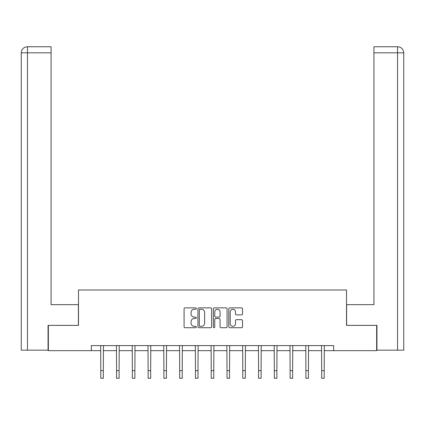 <?xml version="1.0" encoding="UTF-8"?>
<svg xmlns="http://www.w3.org/2000/svg" width="425" height="425" viewBox="0 0 425 425"><rect width="100%" height="100%" fill="white"/><g stroke="black" fill="none" stroke-linecap="round" stroke-linejoin="round"><path stroke-width="0.64" d="M196.318 308.566A0.696 0.696 0 0 0 195.622 307.87L185.077 307.87A0.993 0.993 0 0 0 184.083 308.863L184.083 326.735A0.993 0.993 0 0 0 185.077 327.728L195.622 327.728A0.696 0.696 0 0 0 196.318 327.032A0.696 0.696 0 0 0 195.622 326.336L194.257 326.336A3.177 3.177 0 0 1 191.08 323.159L191.08 321.672A3.177 3.177 0 0 1 194.257 318.495L195.622 318.495A0.696 0.696 0 0 0 196.318 317.799A0.696 0.696 0 0 0 195.622 317.103L194.257 317.103A3.177 3.177 0 0 1 191.08 313.926L191.08 312.439A3.177 3.177 0 0 1 194.257 309.262L195.622 309.262A0.696 0.696 0 0 0 196.318 308.566M241.512 314.872A0.993 0.993 0 0 0 242.505 313.878L242.505 308.863A0.993 0.993 0 0 0 241.512 307.87L229.798 307.87A0.993 0.993 0 0 0 228.804 308.863L228.804 326.735A0.993 0.993 0 0 0 229.798 327.728L241.512 327.728A0.993 0.993 0 0 0 242.505 326.735L242.505 320.678A0.993 0.993 0 0 0 241.512 319.685L236.497 319.685A0.993 0.993 0 0 0 235.508 320.678L235.508 323.68A2.656 2.656 0 0 1 232.852 326.336A2.656 2.656 0 0 1 230.196 323.68L230.196 311.918A2.656 2.656 0 0 1 232.852 309.262A2.656 2.656 0 0 1 235.508 311.918L235.508 313.878A0.993 0.993 0 0 0 236.497 314.872L241.512 314.872M27.471 350.163L21.25 350.163L21.25 52.822C21.611 49.135 23.635 47.111 27.312 46.75L51.085 46.75L51.085 52.822L27.471 52.822L27.471 350.163L48.052 350.163L48.052 325.385L78.492 325.385L78.492 289.988L346.508 289.988L346.508 325.385L376.646 325.385L376.646 350.668L333.662 350.668L333.662 345.61L91.338 345.61L91.338 350.668L100.794 350.668M48.354 325.385L48.354 350.668L91.338 350.668M211.629 308.863A0.993 0.993 0 0 0 210.641 307.87L198.927 307.87A0.993 0.993 0 0 0 197.933 308.863L197.933 326.735A0.993 0.993 0 0 0 198.927 327.728L210.641 327.728A0.993 0.993 0 0 0 211.629 326.735L211.629 308.863M214.359 307.87L226.073 307.87A0.993 0.993 0 0 1 227.067 308.863L227.067 326.735A0.993 0.993 0 0 1 226.073 327.728L221.064 327.728A0.993 0.993 0 0 1 220.07 326.735L220.07 319.488A0.993 0.993 0 0 0 219.077 318.495L215.751 318.495A0.993 0.993 0 0 0 214.758 319.488L214.758 327.032A0.696 0.696 0 0 1 214.062 327.728A0.696 0.696 0 0 1 213.371 327.032L213.371 308.863A0.993 0.993 0 0 1 214.359 307.87M103.323 350.668L116.572 350.668M119.101 350.668L132.35 350.668M134.879 350.668L148.128 350.668M150.657 350.668L163.901 350.668M166.43 350.668L179.679 350.668M182.208 350.668L195.458 350.668M197.986 350.668L211.236 350.668M213.764 350.668L227.014 350.668M229.542 350.668L242.792 350.668M245.321 350.668L258.57 350.668M261.099 350.668L274.343 350.668M276.872 350.668L290.121 350.668M292.65 350.668L305.899 350.668M308.428 350.668L321.677 350.668M324.206 350.668L333.662 350.668M200.016 309.262A0.696 0.696 0 0 0 199.32 309.958L199.32 325.64A0.696 0.696 0 0 0 200.016 326.336L201.455 326.336A3.177 3.177 0 0 0 204.632 323.159L204.632 312.439A3.177 3.177 0 0 0 201.455 309.262L200.016 309.262M220.07 311.966A2.656 2.656 0 0 0 217.414 309.31A2.656 2.656 0 0 0 214.758 311.966L214.758 316.11A0.993 0.993 0 0 0 215.751 317.103L219.077 317.103A0.993 0.993 0 0 0 220.07 316.11L220.07 311.966M100.667 345.61L100.794 370.664L103.323 370.664L103.45 345.61M100.794 370.664L100.794 378.25L103.323 378.25L103.323 370.664M78.391 325.385L78.391 304.651L51.085 304.651L51.085 52.822M27.471 46.75L27.471 52.822L21.25 52.822C21.606 49.141 23.63 47.117 27.317 46.75L51.085 46.75M21.25 52.822L21.25 289.478M346.609 325.385L346.609 304.651L373.915 304.651L373.915 46.75L397.672 46.75L373.915 46.75M403.75 289.478L403.75 52.822L403.75 350.163L376.948 350.163L376.948 325.385L376.646 325.385M397.683 46.75L396.164 46.75L397.683 46.75C401.365 47.111 403.389 49.135 403.75 52.822L373.915 52.822M116.445 345.61L116.572 370.664L119.101 370.664L119.228 345.61M116.572 370.664L116.572 378.25L119.101 378.25L119.101 370.664M132.223 345.61L132.35 370.664L134.879 370.664L135.007 345.61M132.35 370.664L132.35 378.25L134.879 378.25L134.879 370.664M147.996 345.61L148.128 370.664L150.657 370.664L150.785 345.61M148.128 370.664L148.128 378.25L150.657 378.25L150.657 370.664M163.774 345.61L163.901 370.664L166.43 370.664L166.563 345.61M163.901 370.664L163.901 378.25L166.43 378.25L166.43 370.664M179.552 345.61L179.679 370.664L182.208 370.664L182.336 345.61M179.679 370.664L179.679 378.25L182.208 378.25L182.208 370.664M195.33 345.61L195.458 370.664L197.986 370.664L198.114 345.61M195.458 370.664L195.458 378.25L197.986 378.25L197.986 370.664M211.108 345.61L211.236 370.664L213.764 370.664L213.892 345.61M211.236 370.664L211.236 378.25L213.764 378.25L213.764 370.664M226.886 345.61L227.014 370.664L229.542 370.664L229.67 345.61M227.014 370.664L227.014 378.25L229.542 378.25L229.542 370.664M242.664 345.61L242.792 370.664L245.321 370.664L245.448 345.61M242.792 370.664L242.792 378.25L245.321 378.25L245.321 370.664M258.437 345.61L258.57 370.664L261.099 370.664L261.226 345.61M258.57 370.664L258.57 378.25L261.099 378.25L261.099 370.664M274.215 345.61L274.343 370.664L276.872 370.664L277.004 345.61M274.343 370.664L274.343 378.25L276.872 378.25L276.872 370.664M289.993 345.61L290.121 370.664L292.65 370.664L292.777 345.61M290.121 370.664L290.121 378.25L292.65 378.25L292.65 370.664M305.772 345.61L305.899 370.664L308.428 370.664L308.555 345.61M305.899 370.664L305.899 378.25L308.428 378.25L308.428 370.664M321.55 345.61L321.677 370.664L324.206 370.664L324.333 345.61M321.677 370.664L321.677 378.25L324.206 378.25L324.206 370.664M397.529 350.163L397.529 46.75"/></g></svg>
